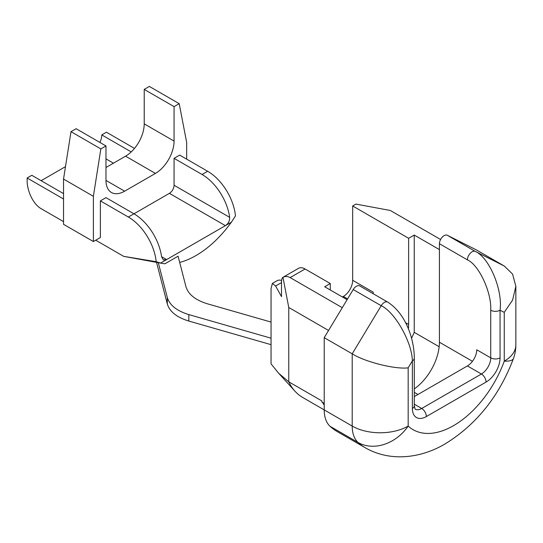 <?xml version="1.0" encoding="UTF-8"?>
<svg xmlns="http://www.w3.org/2000/svg" width="543" height="543" viewBox="0 0 543 543"><rect width="100%" height="100%" fill="white"/><g stroke="black" fill="none" stroke-linecap="round" stroke-linejoin="round"><path stroke-width="0.81" d="M63.531 198.996L27.15 177.995L27.15 179.876C26.777 189.066 32.037 203.367 41.146 208.695L63.531 221.619M95.717 240.203L123.702 256.357L156.167 261.699A39.578 22.854 -120 0 0 128.365 217.044L133.958 213.806A39.578 22.854 60 0 1 161.556 256.669L163.28 259.893L166.613 259.588L225.379 225.657C228.304 223.736 229.73 220.967 229.655 217.356A39.578 22.854 -120 0 0 202.057 174.493L207.657 171.262A39.578 22.854 60 0 1 235.458 215.924L231.386 222.189L225.379 225.657L169.409 193.342A6.597 3.808 120 0 0 174.072 185.265L174.072 158.339L202.057 174.493M156.167 261.699L160.606 263.056A87.029 50.248 120 0 0 162.167 263.382L124.395 256.493A100.224 57.863 -60 0 1 123.702 256.357M353.215 289.555A6.597 3.808 -60 0 1 356.398 286.256A6.597 3.808 -60 0 1 359.697 285.93L387.682 302.091A6.597 3.808 -60 0 0 384.39 302.417A6.597 3.808 -60 0 0 381.2 305.709L353.215 289.555L324.219 337.658L352.203 353.812L381.2 305.709C394.904 311.96 412.049 342.287 412.375 360.857L408.173 367.821C395.582 369.607 364.801 361.903 352.203 353.812L352.203 426.079A39.578 22.847 0 0 0 408.173 426.079A81.124 46.834 120 0 0 453.581 425.624A81.124 46.834 120 0 0 504.257 361.156L504.257 312.347L500.062 310.229A6.597 3.808 180 0 1 490.729 310.229C491.775 292.575 478.946 264.882 467.408 259.866L439.423 243.712A6.597 3.808 -60 0 1 444.093 235.635A6.597 3.808 -60 0 1 447.276 235.248L476.272 249.868L504.257 266.022L512.592 274.093L515.85 286.283L512.592 300.109L504.257 312.347M156.547 262.357L167.305 303.971C169.674 311.682 176.848 317.384 188.828 321.056L271.045 344.656L271.045 363.858L278.668 373.258L288.767 381.817A94.177 54.375 120 0 0 295.025 391.245A94.177 54.375 120 0 0 302.784 397.524L324.219 409.904M324.219 405.18A94.177 54.375 -60 0 1 322.875 402.879A109.543 63.246 -60 0 1 321.884 402.017L324.219 403.361M281.498 282.611L275.593 286.018L281.498 296.614L281.498 282.611C281.525 279.536 282.007 277.772 282.964 277.317L298.501 268.33A13.195 7.616 60 0 1 305.091 268.989L290.166 277.602C287.742 276.251 285.34 276.156 282.964 277.317L288.767 307.494L288.767 381.817L321.884 400.938L321.884 402.017M324.219 403.965A109.543 63.246 -60 0 1 322.875 402.879M179.679 262.425A87.029 50.248 120 0 0 195.996 255.549A87.029 50.248 120 0 0 231.386 222.189M128.365 217.044L100.38 200.883L100.38 237.508L93.382 241.547L93.382 196.308L63.531 179.068L70.997 131.677L76.122 128.711L105.973 145.945L105.973 180.419L124.632 191.19L155.42 173.414L125.569 156.18A26.383 15.231 120 0 0 144.221 123.865L144.221 89.398L149.352 86.432L179.204 103.672L186.67 142.449L186.67 159.147M63.531 179.068L63.531 224.313L93.382 241.547M105.973 167.495L125.569 156.18M144.221 123.865L174.072 141.099L174.072 106.632L179.204 103.672M144.221 89.398L174.072 106.632M100.38 200.883L105.973 197.652L133.958 213.806L169.409 193.342M342.409 296.994L343.339 296.458A13.195 7.616 120 0 0 352.672 280.297L352.672 205.973L355.936 204.087L390.336 210.487L440.583 239.497M408.39 328.888A39.578 22.854 120 0 0 408.641 324.463L408.641 238.289L414.241 235.058L439.423 249.597M305.091 268.989L330.28 283.527L330.28 289.989M290.166 277.602L342.28 307.691M330.28 283.527L324.687 286.758L347.099 299.702M275.593 286.018L272.376 283.412L277.045 280.724A13.195 7.616 60 0 1 281.607 280.459M271.045 344.656L271.045 288.645L272.376 283.412M515.85 286.283L515.85 344.995A39.578 22.847 0 0 1 504.257 361.156A39.578 9.482 -160.1 0 0 513.474 358.502C499.295 396.01 476.598 424.422 445.382 443.74C421.965 457.756 391.17 462.588 365.242 447.758L337.257 431.597A120.702 69.687 -60 0 1 330.049 426.296A39.578 22.854 -60 0 1 324.219 409.917L324.219 337.658M414.302 388.883A39.578 22.854 120 0 0 439.423 342.233L439.423 243.712M447.276 235.248L475.261 251.402C489.25 257.491 502.886 289.84 500.062 310.229L500.062 357.851A19.786 11.423 -60 0 1 486.066 382.089L426.364 416.556A19.786 11.423 -60 0 1 412.375 408.479L412.375 360.857A6.597 3.808 180 0 0 414.302 358.163L414.302 405.784L415.103 409.13A13.195 7.616 120 0 0 421.701 408.479L481.403 374.012A13.195 7.616 120 0 0 490.729 357.851L476.74 349.773A13.195 7.616 -60 0 1 467.408 365.934L414.302 396.594M411.533 338.214A56.418 32.573 120 0 0 414.241 332.343L439.172 346.739M414.241 332.343L414.241 235.058M352.672 205.973L408.641 238.289M288.767 307.494L328.556 330.463M352.672 280.297L373.19 292.148L373.19 293.722M162.167 263.382A87.029 50.248 120 0 0 164.963 263.769L178.07 256.201L185.964 286.731C188.333 294.449 195.507 300.143 207.487 303.822L271.045 322.067M188.828 321.056L188.828 314.594C176.848 310.915 169.674 305.22 167.305 297.503L158.305 262.676M188.828 314.594L271.045 338.194M373.19 292.148A13.195 7.616 -60 0 1 373.102 293.668M174.072 158.339L179.672 155.101L207.657 171.262M99.912 142.449A13.195 7.616 120 0 0 101.779 134.908L106.442 132.214L134.488 148.409M124.632 191.19A26.383 15.231 -60 0 1 111.437 192.494A26.383 15.231 -60 0 1 105.973 180.419M174.072 141.099A26.383 15.231 -60 0 1 155.42 173.414M70.997 131.677L100.842 148.911L105.973 145.945M100.842 148.911L93.382 196.308M27.15 177.995L31.813 175.301L63.531 193.613M41.146 180.69L65.493 166.633M101.779 134.908L131.216 151.904M504.257 266.022L475.261 251.402A6.597 3.808 120 0 0 472.077 251.789A6.597 3.808 120 0 0 467.408 259.866M414.302 392.358L417.967 394.476M405.56 322.685L408.641 324.463M324.219 409.917L352.203 426.079A39.578 22.854 -60 0 0 358.034 442.457L330.049 426.296M365.242 447.758A120.702 69.687 -60 0 1 358.034 442.457A39.578 32.051 -47.4 0 0 408.173 426.079L408.173 367.821M439.423 342.233L472.458 361.305M500.062 357.851A6.597 3.808 180 0 1 490.729 357.851L490.729 310.229M486.066 382.089A6.597 3.808 -120 0 0 481.403 374.012L467.408 365.934M426.364 416.556A6.597 3.808 60 0 0 421.701 408.479L414.302 404.209M414.302 405.784A6.597 3.808 180 0 1 412.375 408.479M347.581 298.901L343.339 296.458M167.305 303.971L167.305 297.503M161.556 256.669L166.613 259.588L160.606 263.056M174.072 185.265L229.655 217.356M113.439 163.185L105.973 158.875M278.668 373.258L295.025 391.245M513.474 358.502A39.578 39.578 0 0 0 515.85 344.995M414.302 358.163C414.302 339.959 406.273 313.929 387.682 302.091"/></g></svg>
